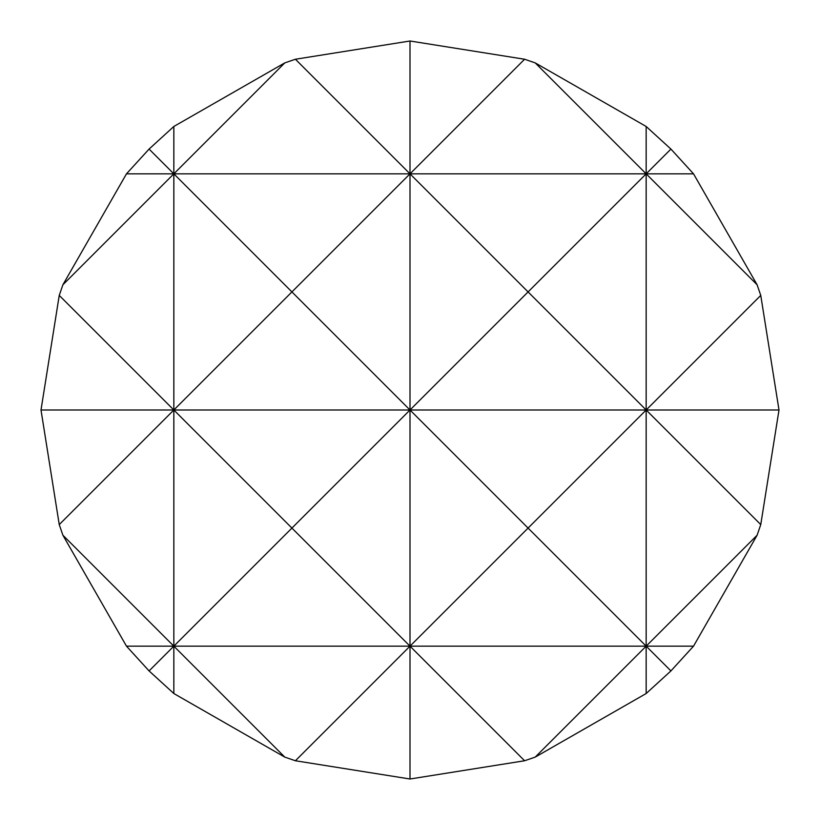 <?xml version="1.0" encoding="UTF-8"?>
<svg xmlns="http://www.w3.org/2000/svg" width="820" height="820" viewBox="0 0 820 820"><rect width="100%" height="100%" fill="white"/><g stroke="black" fill="none" stroke-linecap="round" stroke-linejoin="round"><path stroke-width="1.23" d="M62.894 535.214L173.84 646.16L291.92 528.08L173.84 410L59.245 524.595L62.894 535.214L126.475 646.16L149.076 670.924L173.84 693.525L284.786 757.106L295.405 760.755L410 779L524.595 760.755L535.214 757.106L646.16 693.525L670.924 670.924L693.525 646.16L757.106 535.214L760.755 524.595L779 410L760.755 295.405L757.106 284.786L693.525 173.84L670.924 149.076L646.16 126.475L535.214 62.894L524.595 59.245L410 41L295.405 59.245L410 173.84L410 41M757.106 284.786L646.16 173.84L646.16 126.475M760.755 524.595L646.16 410L646.16 173.84L670.924 149.076M535.214 62.894L646.16 173.84L528.08 291.92L646.16 410L528.08 528.08L646.16 646.16L646.16 410L760.755 295.405M670.924 670.924L646.16 646.16L757.106 535.214M284.786 757.106L173.84 646.16L173.84 410L291.92 291.92L410 410L410 173.84L524.595 59.245M524.595 760.755L410 646.16L410 410L528.08 291.92L410 173.84L291.92 291.92L173.84 173.84L173.84 126.475L149.076 149.076L173.84 173.84L284.786 62.894L173.84 126.475M410 779L410 646.16L528.08 528.08L410 410L173.84 410L173.84 173.84L62.894 284.786L59.245 295.405L173.84 410L41 410L59.245 524.595M59.245 295.405L41 410M149.076 149.076L126.475 173.84L62.894 284.786M295.405 59.245L284.786 62.894M646.16 693.525L646.16 646.16L535.214 757.106M779 410L410 410L291.92 528.08L410 646.16L295.405 760.755M173.84 693.525L173.84 646.16L149.076 670.924M693.525 646.16L126.475 646.16M693.525 173.84L126.475 173.84"/></g></svg>
